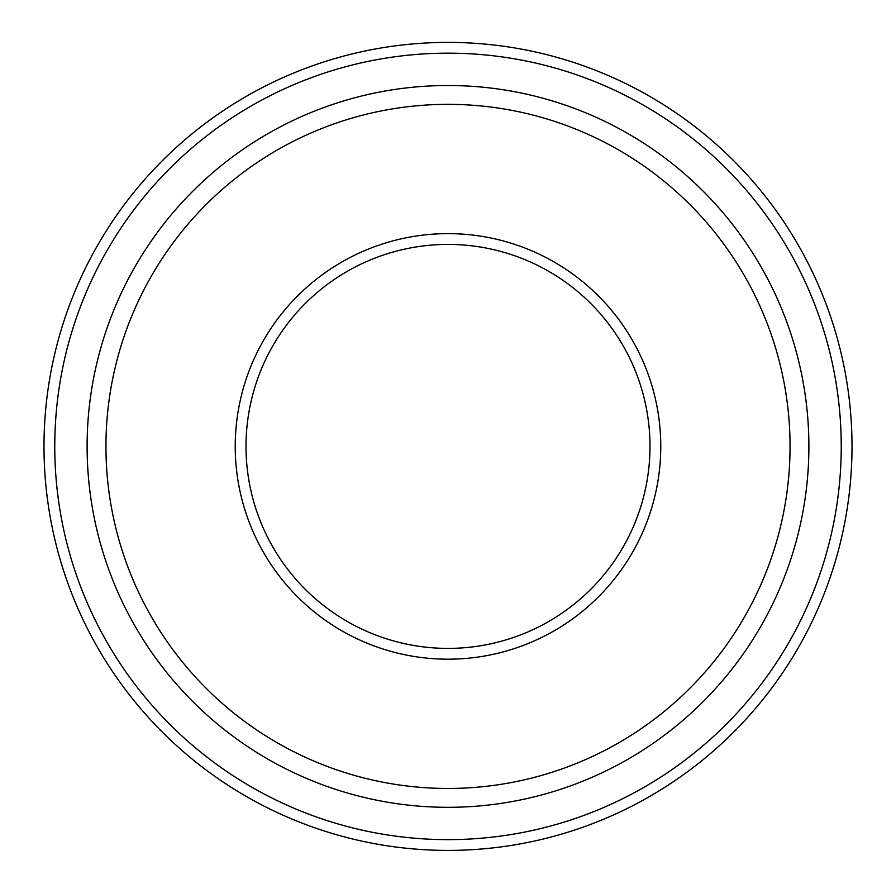 <?xml version="1.0" encoding="UTF-8"?>
<svg xmlns="http://www.w3.org/2000/svg" width="896" height="896" viewBox="0 0 896 896"><rect width="100%" height="100%" fill="white"/><g stroke="black" fill="none" stroke-linecap="round" stroke-linejoin="round"><path stroke-width="1.34" d="M448 807.307A360.909 360.909 0 0 0 760.547 265.955A360.909 360.909 0 0 0 135.453 265.955A360.909 360.909 0 0 0 448 807.307M448 850.405A403.995 403.995 0 0 0 797.877 244.406A403.995 403.995 0 0 0 98.123 244.406A403.995 403.995 0 0 0 448 850.405M448 648.402A202.003 202.003 0 0 0 622.933 345.408A202.003 202.003 0 0 0 273.067 345.408A202.003 202.003 0 0 0 448 648.402M448 659.176A212.766 212.766 0 0 0 632.262 340.021A212.766 212.766 0 0 0 263.738 340.021A212.766 212.766 0 0 0 448 659.176M448 788.458A342.048 342.048 0 0 0 744.229 275.386A342.048 342.048 0 0 0 151.771 275.386A342.048 342.048 0 0 0 448 788.458M448 839.63A393.221 393.221 0 0 0 788.547 249.794A393.221 393.221 0 0 0 107.453 249.794A393.221 393.221 0 0 0 448 839.63"/></g></svg>
